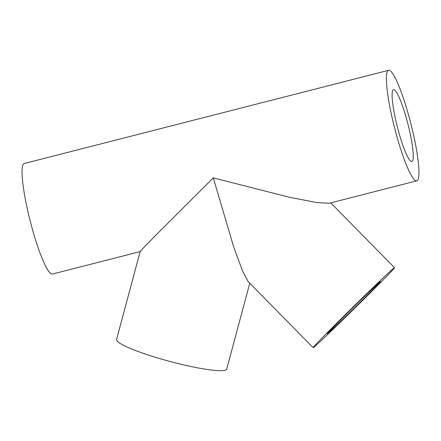 <?xml version="1.0" encoding="UTF-8"?>
<svg xmlns="http://www.w3.org/2000/svg" width="441" height="441" viewBox="0 0 441 441"><rect width="100%" height="100%" fill="white"/><g stroke="black" fill="none" stroke-linecap="round" stroke-linejoin="round"><path stroke-width="0.66" d="M327.828 333.413A37.072 0.661 135.5 0 0 356.422 306.048A37.072 0.661 135.5 0 0 380.263 281.661A37.072 0.661 135.5 0 0 379.844 281.92A37.072 0.661 135.5 0 0 351.257 309.284A37.072 0.661 135.5 0 0 327.415 333.672A37.072 0.661 135.5 0 0 327.828 333.413M412.192 161.34A37.072 5.468 75.7 0 0 407.671 123.061A37.072 5.468 75.7 0 0 393.493 89.666A37.072 5.468 75.7 0 0 393.163 89.832A37.072 5.468 75.7 0 0 397.683 128.111A37.072 5.468 75.7 0 0 411.866 161.505A37.072 5.468 75.7 0 0 412.192 161.34M313.827 347.276A57.038 1.02 -44.5 0 1 313.187 347.673A57.038 1.02 -44.5 0 1 349.862 310.155A57.038 1.02 -44.5 0 1 393.852 268.062A57.038 1.02 -44.5 0 1 394.491 267.659A57.038 1.02 -44.5 0 1 357.816 305.183A57.038 1.02 -44.5 0 1 313.827 347.276M416.811 180.843A57.038 8.412 75.7 0 0 417.313 180.59A57.038 8.412 75.7 0 0 410.362 121.699A57.038 8.412 75.7 0 0 388.543 70.328A57.038 8.412 75.7 0 0 388.041 70.582A57.038 8.412 75.7 0 0 394.993 129.472A57.038 8.412 75.7 0 0 416.811 180.843L329.096 203.279L316.759 202.529L289.528 197.287L213.29 177.872L233.686 246.932L242.528 270.972L248.239 281.683L313.187 347.673M249.766 283.232L226.751 369.04A57.038 7.392 -165 0 1 226.31 369.663A57.038 7.392 -165 0 1 167.089 360.688A57.038 7.392 -165 0 1 116.573 339.487L140.15 251.579M140.475 251.403C138.358 253.123 144.472 246.728 158.815 232.22L213.29 177.872M388.543 70.328L24.189 163.523A57.038 8.412 75.7 0 0 23.687 163.776A57.038 8.412 75.7 0 0 30.638 222.666A57.038 8.412 75.7 0 0 52.457 274.037L140.144 251.613M394.491 267.659L330.722 202.866"/></g></svg>
